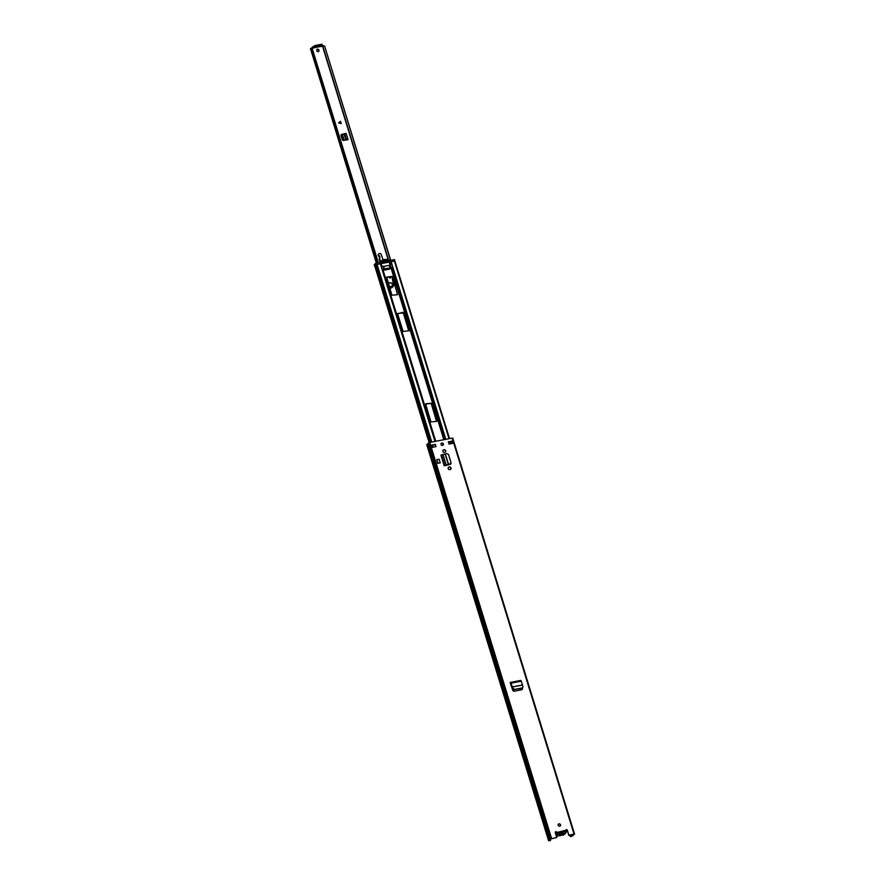 <?xml version="1.0" encoding="UTF-8"?>
<svg xmlns="http://www.w3.org/2000/svg" width="885" height="885" viewBox="0 0 885 885"><rect width="100%" height="100%" fill="white"/><g stroke="black" fill="none" stroke-linecap="round" stroke-linejoin="round"><path stroke-width="1.33" d="M558.313 824.123A1.372 1.206 -132.1 0 1 560.116 826.136M560.559 824.776A1.372 1.206 -132.1 0 1 558.125 825.251A1.372 1.206 -132.1 0 1 560.559 824.776M448.352 467.402A1.394 1.228 -132.1 0 1 448.75 467.236L449.126 467.169A1.394 1.228 -132.1 0 1 450.587 469.382M448.164 468.552A1.394 1.228 -132.1 0 1 449.005 467.003L449.381 466.937A1.394 1.228 -132.1 0 1 450.188 469.537L449.801 469.614A1.394 1.228 -132.1 0 1 448.164 468.552M441.161 443.341A1.372 1.206 -132.1 0 1 442.976 445.343M443.418 443.993A1.372 1.206 -132.1 0 1 440.984 444.458A1.372 1.206 -132.1 0 1 443.418 443.993M443.053 450.199A1.394 1.228 -132.1 0 1 443.451 450.045L443.839 449.967A1.394 1.228 -132.1 0 1 445.288 452.18M442.865 451.35A1.394 1.228 -132.1 0 1 443.717 449.812L444.093 449.735A1.394 1.228 -132.1 0 1 444.889 452.335L444.513 452.412A1.394 1.228 -132.1 0 1 442.865 451.35M450.963 463.275A1.217 1.073 -132.1 0 1 450.233 464.393L445.078 465.643M448.341 441.836L452.722 440.984L453.408 443.241L449.038 444.093L448.341 441.836M436.062 446.615L431.681 447.467L430.984 445.21L435.365 444.358L436.062 446.615M565.349 831.635L565.747 830.285A0.907 0.796 -132.1 0 1 567.396 830.34L568.878 835.152L574.044 834.157L452.202 438.086L429.756 442.445L426.847 444.724M550.603 840.285L549.275 840.518L551.123 838.836L556.765 837.509L550.47 838.958L548.578 840.728L550.337 840.518L550.348 839.445M556.765 837.509L555.293 832.697A0.907 0.796 -132.1 0 1 556.72 832.033L556.466 832.265A0.907 0.796 -132.1 0 0 555.371 832M522.039 689.614A1.217 1.073 47.9 0 0 522.205 688.685L522.393 688.209M522.46 688.453A1.217 1.073 -132.1 0 1 521.707 689.736L514.196 691.196A1.217 1.073 -132.1 0 1 512.78 690.333L510.413 683.375L511.563 685.598L511.22 683.143L510.125 682.457L510.933 683.275M440.265 462.888L439.159 459.271L436.803 459.592L437.909 463.209L440.265 462.888L437.909 463.209M436.803 459.592L437.721 463.386M450.509 464.282A1.217 1.073 47.9 0 0 450.708 463.651M430.984 445.21L435.099 444.591L435.741 446.682M448.385 442.002L452.722 440.984M565.869 829.964A0.907 0.796 -132.1 0 1 567.141 830.584L568.878 835.152M569.896 835.141L570.349 836.624L573.9 834.389L568.624 835.385M450.443 441.604L451.627 443.595M451.715 441.361L451.107 441.903M574.476 834.112L452.202 438.086M570.604 836.391L570.206 835.086M570.349 836.624L572.695 835.938L574.044 834.157M427.344 443.993L549.187 840.053L427.366 444.027M549.972 839.411L428.119 443.352M431.471 445.288L432.068 447.39M556.975 833.261L556.61 832.464M556.886 832.475L565.747 830.285M446.748 464.835L450.155 463.828L450.908 462.335L448.452 454.37L447.002 453.596L441.56 454.857L440.94 455.233L444.193 465.809M450.908 462.335L448.573 454.514M451.007 462.457L450.255 463.95L446.483 465.067M511.829 685.366L513.212 688.641L514.716 689.371L522.327 687.888L522.98 686.749L521.331 681.184L520.756 680.421L510.756 682.401M520.247 680.521L510.125 682.457M514.716 689.371L522.128 688.298L522.98 686.749M522.781 687.158L522.128 688.298L522.781 687.158M514.539 689.78L513.023 689.05L511.563 685.598M565.758 830.418A2.367 2.08 -132.1 0 1 563.203 833.482L563.413 833.128A2.069 1.814 47.9 0 0 565.769 830.683M562.904 833.515L562.683 833.77A2.367 2.08 -132.1 0 1 560.847 834.124L558.656 835.528A2.367 2.08 47.9 0 0 561.001 835.285L558.601 835.506M556.311 832.11A2.069 1.814 47.9 0 0 559.829 833.825L560.216 833.637A2.157 1.892 -132.1 0 1 559.397 832.719L560.227 832.829A0.852 0.752 47.9 0 0 561.544 832.575L563.148 831.989A2.157 1.892 -132.1 0 1 562.948 833.106M562.65 833.504A2.157 1.892 -132.1 0 1 560.714 833.88L560.847 834.124M560.946 833.106L561.544 832.575M563.148 831.989L565.327 831.568M557.218 833.139L559.397 832.719M425.541 403.991L431.205 403.483L436.582 421.437M386.557 277.248L392.221 276.739L397.586 294.694M397.697 313.456L403.361 312.947L408.726 330.901M389.831 268.243L389.71 269.062M392.719 266.982L389.887 268.166L389.809 269.051L384.566 270.069L382.021 269.062L381.468 266.595M394.478 261.086L375.915 264.67L430.564 442.29L375.915 264.67M403.615 312.715L408.881 330.813L403.062 331.41L397.664 313.876L402.896 312.25L403.361 312.947M397.509 294.716L391.922 295.203L386.656 277.105L392.475 276.507L397.509 294.716M425.884 403.726L431.46 403.25L436.725 421.337L430.918 421.946L425.63 403.958M375.948 264.781L374.687 265.799L429.092 442.644M383.172 266.208L381.468 266.562L382.099 268.996L383.99 268.863L383.172 266.208L384.278 268.841M383.99 268.863L390.053 268L389.234 265.334L383.603 266.429M380.838 263.575L389.831 261.871L389.488 260.743L390.484 260.367L390.827 261.484M380.406 263.498L380.417 262.391L380.893 263.608M389.488 260.743L380.539 262.48M394.533 260.754L394.19 259.648L390.484 260.367M389.82 268.332L384.134 269.438M380.063 262.391L376.346 263.111L376.7 264.228M394.19 259.648L394.843 260.887M374.377 264.803L374.731 265.931M376.556 264.272L375.948 264.538L375.594 263.409L374.311 264.571M375.594 263.409L376.346 263.111L310.535 48.874M394.555 259.659L394.832 260.754M380.008 262.402A8.197 7.202 -132.1 0 1 381.125 261.086A8.197 7.202 -132.1 0 1 389.831 260.588M381.125 261.086L380.517 261.628A8.197 7.202 47.9 0 0 379.753 262.447M375.948 264.538L374.654 265.71M387.597 261.108A7.434 6.538 47.9 0 0 381.335 261.938M380.926 262.402A7.434 6.538 -132.1 0 1 381.634 261.65A7.434 6.538 -132.1 0 1 388.891 260.854M392.099 264.715L390.197 264.847L391.015 267.502L392.719 267.148L392.099 264.715M391.015 267.502L390.263 267.801L389.444 265.146L390.197 264.847M341.167 123.601L340.482 121.311L341.245 123.623L338.601 122.893L340.515 121.278L338.568 122.927M316.808 49.549A1.372 1.206 -132.1 0 1 318.611 51.54M318.246 51.684A1.372 1.206 47.9 0 0 317.472 49.14A1.372 1.206 47.9 0 0 318.246 51.684M341.754 134.376L346.146 133.414L348.059 139.642L343.612 140.405A1.217 1.073 -132.1 0 1 342.218 139.476L341.068 135.704A1.217 1.073 -132.1 0 1 341.754 134.376L344.851 133.878L341.024 135.162M321.465 46.474L321.93 45.046L314.562 46.595L312.372 48.244L323.335 45.644L324.706 46.319L323.335 45.644M390.55 260.356L324.706 46.319L390.727 260.323M323.656 45.832L324.928 46.44M377.375 262.911L311.575 49.04L311.199 48.244L310.403 48.808M378.116 262.768L312.272 48.73L311.575 49.04L311.199 48.244L311.575 49.04M378.36 262.723L312.272 48.73M321.432 46.33L312.416 48.078L312.173 47.281L312.073 48.509M322.262 45.024L321.686 44.25L315.027 45.544L312.173 47.281M322.284 45.102L322.051 44.261M346.146 133.414L344.851 133.878M389.046 285.866A2.124 1.87 47.9 0 0 392.199 283.864A2.124 1.87 47.9 0 0 388.537 284.207M388.869 276.784L389.09 277.436A0.852 0.752 47.9 0 0 390.617 277.204L390.484 276.474M391.933 276.363L393.382 284.539A3.12 2.744 -132.1 0 1 389.5 287.326M392.365 287.205A3.12 2.744 -132.1 0 1 389.699 287.979M380.085 262.071L379.344 259.416A1.704 1.493 -132.1 0 1 379.3 258.785L379.455 257.435A1.139 0.996 47.9 0 0 378.902 256.296L379.344 255.887A1.416 1.25 -132.1 0 1 379.023 253.73A1.416 1.25 -132.1 0 1 381.214 254.493L383.072 259.88M383.415 260.898L383.747 261.86M379.344 255.887A1.139 0.996 -132.1 0 1 379.908 257.026L379.455 257.435M379.3 258.785L379.908 257.026M379.753 258.376A1.704 1.493 47.9 0 0 379.798 259.006L379.344 259.416M380.528 261.628L379.798 259.006M390.141 278.045A0.852 0.752 47.9 0 0 390.174 277.613L389.975 276.574M378.902 256.296A1.416 1.25 -132.1 0 1 378.824 253.973M389.511 283.012A2.124 1.87 47.9 0 0 388.946 283.266M388.913 285.424A1.969 1.737 47.9 0 0 391.834 286.165A1.969 1.737 47.9 0 0 389.19 283.233A1.969 1.737 47.9 0 0 388.67 284.649M551.609 838.515L429.756 442.445M450.764 442.29L451.195 443.673M451.073 441.936L451.593 443.595M451.66 441.405L452.29 443.462M572.053 836.071L571.655 834.798M450.874 442.168L450.686 441.56M571.821 836.159L571.422 834.843M572.695 835.484L572.429 834.644M572.739 835.462L572.484 834.632M548.634 840.617L426.791 444.547M550.47 838.958L428.628 442.898M450.742 442.334L451.151 443.684M562.716 832.154L559.619 832.752M444.58 465.665L441.316 455.078M444.823 465.444L441.56 454.857M446.228 464.913L442.976 454.326M448.385 464.481L445.188 454.094M448.573 464.426L445.387 454.06M511.22 683.143L521.331 681.184M512.327 686.926L522.283 684.99M512.36 687.025L522.316 685.09M557.174 836.303A2.367 2.08 47.9 0 0 558.081 835.86L556.411 836.336A2.367 2.08 47.9 0 0 557.174 836.303M563.413 833.128L561.577 834.953A2.367 2.08 47.9 0 0 563.922 834.721L561.4 834.931M560.282 834.046L559.951 834.112A2.367 2.08 -132.1 0 1 555.946 831.933M435.719 441.283L382.873 269.494M435.619 441.305L382.762 269.494M381.833 266.474L380.981 263.719M381.933 266.451L381.092 263.73M444.934 439.491L392.011 267.458M445.808 439.325L392.785 266.993M392.066 264.648L391.07 261.418M391.148 264.659L390.23 261.695M390.042 264.88L389.201 262.148M390.219 264.836L389.367 262.093M444.005 439.679L391.148 267.867M443.827 439.712L390.982 267.923M381.712 266.496L380.417 262.391M434.989 441.427L380.262 263.52M435.497 441.327L382.563 269.294M450.598 443.794L449.956 441.703M449.038 438.695L394.301 260.787M429.723 442.456L375.218 265.29M430.121 442.378L375.583 265.091M433.318 447.146L432.676 445.055M431.758 442.058L377.021 264.15M390.296 261.661L389.942 260.533M338.999 123.004L340.78 122.727M388.249 259.858L322.571 46.374M388.626 260.002L322.859 46.219M376.877 263.011L310.856 48.432M376.501 263.077L310.535 48.631M311.454 48.144L312.206 47.812M388.537 259.958L322.804 46.285M376.435 263.099L310.48 48.675M314.319 45.81L314.562 46.595M315.027 45.544L315.27 46.341M321.686 44.25L321.93 45.046M346.544 139.941L344.708 133.989M343.645 140.394L341.92 134.774M344.188 140.317L342.429 134.631M345.913 140.062L344.143 134.299M346.334 139.974L344.542 134.144M340.692 122.44L338.789 122.738M548.578 840.728L426.736 444.657M574.597 834.179L452.744 438.108M431.493 445.221L432.157 447.379M510.645 682.39L520.756 680.421M558.081 835.86L559.962 834.101M563.922 834.721L565.548 833.25L565.747 830.34M562.738 833.725L561.001 835.285M451.084 443.695L450.432 441.604M449.514 438.606L394.821 260.809M374.222 264.726L374.576 265.854M384.356 268.885L383.537 266.219M388.603 259.991L322.826 46.164M311.398 48.122L312.217 47.757"/></g></svg>
